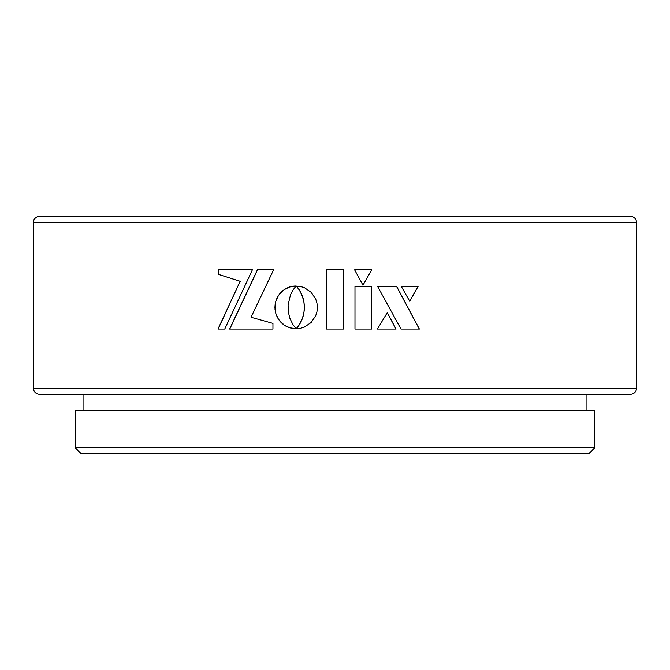 <?xml version="1.0" encoding="UTF-8"?>
<svg xmlns="http://www.w3.org/2000/svg" width="670" height="670" viewBox="0 0 670 670"><rect width="100%" height="100%" fill="white"/><g stroke="black" fill="none" stroke-linecap="round" stroke-linejoin="round"><path stroke-width="1" d="M33.5 222.306L33.5 388.382A5.929 5.929 0 0 0 39.429 394.312L630.571 394.312A5.929 5.929 0 0 0 636.5 388.382L636.5 222.306L33.5 222.306A5.929 5.929 0 0 1 39.429 216.377L630.571 216.377A5.929 5.929 0 0 1 636.5 222.306M75.115 447.694L81.045 453.623L588.955 453.623L594.885 447.694L594.885 410.124L75.115 410.124L75.115 447.694L594.885 447.694M83.918 394.312L83.918 410.124M586.082 394.312L586.082 410.124M296.349 286.09L299.557 290.361L302.463 296.458L303.979 302.589L304.339 307.371L303.979 312.136L302.455 318.25L299.54 324.364L296.257 328.752L300.512 328.3L304.473 327.044L311.19 322.471L315.721 315.687L316.952 311.676L317.379 307.371L316.952 303.083L315.721 299.08L311.19 292.313L304.473 287.723L300.512 286.459L296.617 286.366M257.422 269.767L229.609 329.071L272.95 329.071L272.95 323.384L251.057 317.262L273.62 269.767L257.422 269.767M217.984 329.071L224.743 329.071L252.397 269.767L218.588 269.767L218.588 274.399L240.145 281.316L217.984 329.071M354.983 286.257L354.983 329.071L371.666 329.071L371.666 286.257L354.983 286.257L371.616 286.257L371.616 329.071L354.983 329.071M401.204 286.257L418.206 286.257L409.739 301.249L401.204 286.257L418.097 286.257L409.646 301.249M419.387 329.071L396.581 286.257L377.52 286.257L400.995 329.071L419.387 329.071M377.411 329.071L396.062 329.071L387.285 312.63L377.411 329.071L395.978 329.071L387.21 312.63M288.092 304.917L290.546 294.708L292.757 290.361L296.065 285.99L289.716 286.953L284.189 289.641L278.502 295.411L275.873 301.014L274.926 307.371L275.873 313.728L278.502 319.322L284.189 325.101L289.716 327.789L296.065 328.752L292.782 324.364L289.867 318.25L288.351 312.136L288.092 304.917M296.065 285.99L293.845 286.098M354.614 269.817L362.989 285.194L371.716 269.817L354.614 269.817L371.666 269.817L362.947 285.194M326.6 269.817L326.6 329.071L343.4 329.071L343.4 269.817L326.6 269.817M326.608 269.817L326.608 329.071M343.392 329.071L343.392 269.817M293.904 286.098L291.743 286.425M291.802 286.425L289.716 286.953M289.775 286.953L287.773 287.673M287.832 287.673L285.931 288.569M285.99 288.569L284.189 289.641M284.256 289.641L282.572 290.872M282.639 290.872L281.073 292.254M281.149 292.254L279.725 293.77M279.792 293.77L278.502 295.411M278.578 295.411L277.455 297.178M277.531 297.178L276.568 299.046M276.651 299.046L275.873 301.014M275.948 301.014L275.353 303.058M275.437 303.058L275.035 305.185M275.11 305.185L274.926 307.371M275.002 307.371L275.035 309.557M275.11 309.557L275.353 311.676M275.437 311.676L275.873 313.728M275.948 313.728L276.568 315.696M276.651 315.696L277.455 317.555M277.531 317.555L278.502 319.322M278.578 319.322L279.725 320.972M279.792 320.972L281.073 322.488M281.149 322.488L282.572 323.87M282.639 323.87L284.189 325.101M284.256 325.101L285.931 326.173M285.99 326.173L287.773 327.077M287.832 327.077L289.716 327.789M289.775 327.789L291.743 328.317M291.802 328.317L293.845 328.643M293.904 328.643L296.065 328.752M400.995 329.071L419.278 329.071L396.498 286.257L377.52 286.257M240.145 281.316L218.144 329.071L224.743 329.071M218.588 274.399L240.27 281.316M252.397 269.767L218.738 269.767L218.738 274.399M273.62 269.767L257.523 269.767L229.751 329.071L272.95 329.071M296.668 286.366L297.011 286.827M297.061 286.827L297.53 287.464M297.581 287.464L298.15 288.267M298.2 288.267L298.828 289.231M298.879 289.231L299.557 290.361M299.599 290.361L300.302 291.651M300.353 291.651L301.056 293.1M301.098 293.1L301.785 294.708M301.835 294.708L302.463 296.458M302.505 296.458L303.075 298.359M303.116 298.359L303.594 300.411M303.627 300.411L303.979 302.589M304.021 302.589L304.239 304.917M304.281 304.917L304.339 307.371M304.373 307.371L304.239 309.816M304.281 309.816L303.979 312.136M304.021 312.136L303.594 314.314M303.627 314.314L303.066 316.357M303.108 316.357L302.455 318.25M302.505 318.25L301.776 320.009M301.818 320.009L301.048 321.608M301.098 321.608L300.294 323.066M300.336 323.066L299.54 324.364M299.591 324.364L298.812 325.494M298.862 325.494L298.125 326.466M298.175 326.466L297.514 327.278M297.564 327.278L297.003 327.906M297.053 327.906L296.601 328.367M33.5 388.382L636.5 388.382"/></g></svg>
